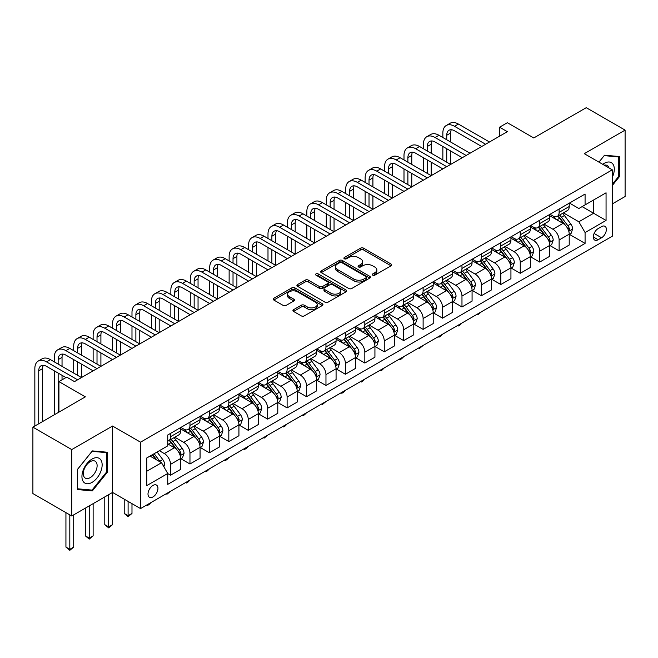<?xml version="1.0" encoding="UTF-8"?>
<svg xmlns="http://www.w3.org/2000/svg" width="658" height="658" viewBox="0 0 658 658"><rect width="100%" height="100%" fill="white"/><g stroke="black" fill="none" stroke-linecap="round" stroke-linejoin="round"><path stroke-width="0.99" d="M372.724 275.159A1.513 0.872 0 0 0 374.854 275.159L391.066 265.799A2.155 1.242 0 0 0 391.699 264.919A2.155 1.242 0 0 0 391.066 264.039L363.603 248.181A2.155 1.242 0 0 0 360.551 248.181L344.34 257.541A1.513 0.872 0 0 0 343.904 258.158A1.513 0.872 0 0 0 344.34 258.775A1.513 0.872 0 0 0 346.478 258.775L348.576 257.566A6.901 3.989 0 0 1 358.339 257.566L360.633 258.882A6.901 3.989 0 0 1 362.648 261.703A6.901 3.989 0 0 1 360.633 264.524L358.528 265.733A1.513 0.872 0 0 0 358.092 266.35A1.513 0.872 0 0 0 358.528 266.967A1.513 0.872 0 0 0 360.666 266.967L362.764 265.758A6.901 3.989 0 0 1 372.527 265.758L374.821 267.074A6.901 3.989 0 0 1 376.837 269.895A6.901 3.989 0 0 1 374.821 272.716L372.724 273.925A1.513 0.872 0 0 0 372.28 274.542A1.513 0.872 0 0 0 372.724 275.159L372.724 273.925M152.969 496.922A7.032 4.063 120 0 0 157.566 490.728A7.032 4.063 120 0 0 156.489 485.086A7.032 4.063 120 0 0 152.969 485.44A7.032 4.063 120 0 0 148.379 491.633A7.032 4.063 120 0 0 149.456 497.267A7.032 4.063 120 0 0 152.969 496.922M293.575 309.663A2.155 1.242 0 0 0 292.942 310.543A2.155 1.242 0 0 0 293.575 311.431L301.282 315.873A2.155 1.242 0 0 0 304.333 315.873L322.338 305.485A2.155 1.242 0 0 0 322.963 304.605A2.155 1.242 0 0 0 322.338 303.725L294.874 287.867A2.155 1.242 0 0 0 291.823 287.867L273.818 298.263A2.155 1.242 0 0 0 273.185 299.143A2.155 1.242 0 0 0 273.818 300.023L283.121 305.394A2.155 1.242 0 0 0 286.172 305.394L293.879 300.945A2.155 1.242 0 0 0 294.513 300.064A2.155 1.242 0 0 0 293.879 299.184L289.265 296.519A5.774 3.331 0 0 1 287.579 294.167A5.774 3.331 0 0 1 291.14 291.083A5.774 3.331 0 0 1 297.424 291.807L315.511 302.244A5.774 3.331 0 0 1 317.197 304.605A5.774 3.331 0 0 1 313.636 307.681A5.774 3.331 0 0 1 307.344 306.957L304.333 305.222A2.155 1.242 0 0 0 301.282 305.222L293.575 309.663L293.575 311.431L301.282 307.015L301.282 305.222M612.277 203.931L625.1 196.52L625.1 130.119L586.245 107.682L533.786 137.966L507.359 122.709L499.587 127.2L507.359 131.682L74.477 381.607L66.705 377.124L58.932 381.607L58.932 412.122M71.755 449.587L71.755 515.995L112.559 492.439L112.559 426.03L71.755 449.587L32.9 427.149L85.359 396.864L58.932 381.607M112.559 426.03L140.541 442.184L612.277 169.822L612.277 236.23L140.541 508.585L140.541 442.184M625.1 130.119L584.296 153.676L612.277 169.822M348.732 288.484A2.155 1.242 0 0 0 351.783 288.484L369.78 278.087A2.155 1.242 0 0 0 370.413 277.207A2.155 1.242 0 0 0 369.78 276.327L342.325 260.469A2.155 1.242 0 0 0 339.273 260.469L321.269 270.866A2.155 1.242 0 0 0 320.635 271.746A2.155 1.242 0 0 0 321.269 272.626L348.732 288.484M316.605 275.488A1.513 0.872 0 0 1 318.143 275.702L318.143 273.901L346.059 290.022A2.155 1.242 0 0 1 346.692 290.902A2.155 1.242 0 0 1 346.059 291.782L328.054 302.178A2.155 1.242 0 0 1 325.003 302.178L297.539 286.32L297.539 284.56A2.155 1.242 0 0 0 296.914 285.44A2.155 1.242 0 0 0 297.539 286.32M297.539 284.56L305.246 280.111A2.155 1.242 0 0 1 308.298 280.111L319.434 286.543A2.155 1.242 0 0 0 322.486 286.543L327.602 283.59A2.155 1.242 0 0 0 328.227 282.71A2.155 1.242 0 0 0 327.602 281.83L316.005 275.134A1.513 0.872 0 0 1 315.56 274.518A1.513 0.872 0 0 1 316.49 273.712A1.513 0.872 0 0 1 318.143 273.901M71.755 515.995L32.9 493.558L32.9 427.149M601.552 226.632L598.13 228.606A6.81 3.932 120 0 0 593.68 234.61A6.81 3.932 120 0 0 594.725 240.071A6.81 3.932 120 0 0 598.13 239.734L601.552 237.76A6.81 3.932 120 0 0 606.002 231.756A6.81 3.932 120 0 0 604.957 226.294A6.81 3.932 120 0 0 601.552 226.632M569.458 203.075L578.859 208.504L585.077 204.909L585.077 194.052L167.741 435.004L167.741 445.861L146.759 457.976L146.759 485.612L167.741 473.497L167.741 484.362L585.077 243.411L585.077 232.554L578.859 221.787L563.404 212.863M585.077 204.909L606.059 192.802L606.059 220.438L585.077 232.554M108.677 494.676L108.677 526.894L112.559 524.656L112.559 492.439L140.541 508.585M499.587 127.2L499.587 136.173M582.124 206.62L593.623 213.258L593.623 199.974L606.059 192.802M578.859 221.787L593.623 213.258L606.059 220.438M146.759 471.26L161.523 462.73L150.016 456.093M167.741 473.587L170.537 475.208L170.537 464.351A8.793 5.075 -120 0 0 164.319 453.576L159.343 450.705M170.537 475.208L180.637 469.376L180.637 458.511A8.793 5.075 -120 0 0 174.419 447.744L167.741 443.887M180.876 458.741L189.965 463.989L189.965 453.132A8.793 5.075 -120 0 0 183.746 442.365L174.822 437.208M189.965 463.989L200.065 458.157L200.065 447.3A8.793 5.075 -120 0 0 193.855 436.525L180.637 428.901M200.303 447.522L209.392 452.77L209.392 441.913A8.793 5.075 -120 0 0 203.174 431.146L194.25 425.989M209.392 452.77L219.501 446.938L219.501 436.081A8.793 5.075 -120 0 0 213.282 425.315L200.065 417.682M219.731 436.303L228.82 441.551L228.82 430.694A8.793 5.075 -120 0 0 222.61 419.927L213.677 414.77M228.82 441.551L238.928 435.719L238.928 424.862A8.793 5.075 -120 0 0 232.71 414.096L219.501 406.463M239.158 425.084L248.255 430.34L248.255 419.475A8.793 5.075 -120 0 0 242.037 408.708L233.105 403.551M248.255 430.34L258.355 424.5L258.355 413.643A8.793 5.075 -120 0 0 252.137 402.877L238.928 395.252M258.586 413.866L267.683 419.121L267.683 408.264A8.793 5.075 -120 0 0 261.465 397.49L252.54 392.341M267.683 419.121L277.783 413.29L277.783 402.425A8.793 5.075 -120 0 0 271.565 391.658L258.355 384.033M278.021 402.655L287.11 407.902L287.11 397.045A8.793 5.075 -120 0 0 280.892 386.279L271.968 381.122M287.11 407.902L297.21 402.071L297.21 391.214A8.793 5.075 -120 0 0 291 380.439L277.783 372.815M297.449 391.436L306.538 396.684L306.538 385.827A8.793 5.075 -120 0 0 300.319 375.06L291.395 369.903M306.538 396.684L316.646 390.852L316.646 379.995A8.793 5.075 -120 0 0 310.428 369.228L297.21 361.596M316.876 380.217L325.965 385.465L325.965 374.608A8.793 5.075 -120 0 0 319.755 363.841L310.823 358.684M325.965 385.465L336.074 379.633L336.074 368.776A8.793 5.075 -120 0 0 329.855 358.01L316.646 350.377M336.304 368.998L345.401 374.254L345.401 363.389A8.793 5.075 -120 0 0 339.183 352.622L330.25 347.465M345.401 374.254L355.501 368.414L355.501 357.557A8.793 5.075 -120 0 0 349.283 346.791L336.074 339.166M355.731 357.779L364.828 363.035L364.828 352.178A8.793 5.075 -120 0 0 358.61 341.403L349.686 336.254M364.828 363.035L374.928 357.204L374.928 346.338A8.793 5.075 -120 0 0 368.71 335.572L355.501 327.947M375.167 346.569L384.256 351.816L384.256 340.959A8.793 5.075 -120 0 0 378.037 330.184L369.113 325.036M384.256 351.816L394.356 345.985L394.356 335.128A8.793 5.075 -120 0 0 388.146 324.353L374.928 316.728M394.594 335.35L403.683 340.597L403.683 329.74A8.793 5.075 -120 0 0 397.465 318.974L388.541 313.817M403.683 340.597L413.792 334.766L413.792 323.909A8.793 5.075 -120 0 0 407.573 313.134L394.356 305.509M414.022 324.131L423.119 329.378L423.119 318.521A8.793 5.075 -120 0 0 416.901 307.755L407.968 302.598M423.119 329.378L433.219 323.547L433.219 312.69A8.793 5.075 -120 0 0 427.001 301.923L413.792 294.291M433.449 312.912L442.546 318.168L442.546 307.302A8.793 5.075 -120 0 0 436.328 296.536L427.396 291.379M442.546 318.168L452.646 312.328L452.646 301.471A8.793 5.075 -120 0 0 446.428 290.704L433.219 283.072M452.877 301.693L461.974 306.949L461.974 296.092A8.793 5.075 -120 0 0 455.755 285.317L446.831 280.168M461.974 306.949L472.074 301.117L472.074 290.252A8.793 5.075 -120 0 0 465.856 279.486L452.646 271.861M472.312 290.482L481.401 295.73L481.401 284.873A8.793 5.075 -120 0 0 475.183 274.098L466.259 268.949M481.401 295.73L491.501 289.898L491.501 279.041A8.793 5.075 -120 0 0 485.291 268.267L472.074 260.642M491.74 279.263L500.828 284.511L500.828 273.654A8.793 5.075 -120 0 0 494.61 262.887L485.686 257.73M500.828 284.511L510.937 278.679L510.937 267.822A8.793 5.075 -120 0 0 504.719 257.048L491.501 249.423M511.167 268.045L520.264 273.292L520.264 262.435A8.793 5.075 -120 0 0 514.046 251.669L505.114 246.511M520.264 273.292L530.364 267.461L530.364 256.604A8.793 5.075 -120 0 0 524.146 245.837L510.937 238.204M530.595 256.826L539.692 262.073L539.692 251.216A8.793 5.075 -120 0 0 533.474 240.45L524.549 235.293M539.692 262.073L549.792 256.242L549.792 245.385A8.793 5.075 -120 0 0 543.574 234.618L530.364 226.985M550.022 245.607L559.119 250.863L559.119 239.997A8.793 5.075 -120 0 0 552.901 229.231L543.977 224.082M559.119 250.863L569.219 245.023L569.219 234.166A8.793 5.075 -120 0 0 563.001 223.399L549.792 215.775M550.022 214.294L552.901 215.947A8.793 5.075 -120 0 0 557.301 216.383A8.793 5.075 -120 0 0 559.119 212.361L559.119 209.038M530.595 225.505L533.474 227.166A8.793 5.075 -120 0 0 537.866 227.602A8.793 5.075 -120 0 0 539.692 223.58L539.692 220.257M511.167 236.724L514.046 238.385A8.793 5.075 -120 0 0 518.438 238.821A8.793 5.075 -120 0 0 520.264 234.799L520.264 231.476M491.74 247.943L494.61 249.604A8.793 5.075 -120 0 0 499.011 250.04A8.793 5.075 -120 0 0 500.828 246.01L500.828 242.695M472.312 259.162L475.183 260.823A8.793 5.075 -120 0 0 479.583 261.259A8.793 5.075 -120 0 0 481.401 257.229L481.401 253.914M452.877 270.38L455.755 272.034A8.793 5.075 -120 0 0 460.156 272.47A8.793 5.075 -120 0 0 461.974 268.448L461.974 265.125M433.449 281.591L436.328 283.253A8.793 5.075 -120 0 0 440.72 283.688A8.793 5.075 -120 0 0 442.546 279.666L442.546 276.344M414.022 292.81L416.901 294.471A8.793 5.075 -120 0 0 421.293 294.907A8.793 5.075 -120 0 0 423.119 290.885L423.119 287.562M394.594 304.029L397.465 305.69A8.793 5.075 -120 0 0 401.865 306.126A8.793 5.075 -120 0 0 403.683 302.096L403.683 298.781M375.167 315.248L378.037 316.909A8.793 5.075 -120 0 0 382.438 317.345A8.793 5.075 -120 0 0 384.256 313.315L384.256 310M355.731 326.467L358.61 328.128A8.793 5.075 -120 0 0 363.01 328.556A8.793 5.075 -120 0 0 364.828 324.534L364.828 321.211M336.304 337.677L339.183 339.339A8.793 5.075 -120 0 0 343.575 339.775A8.793 5.075 -120 0 0 345.401 335.753L345.401 332.43M316.876 348.896L319.755 350.558A8.793 5.075 -120 0 0 324.147 350.994A8.793 5.075 -120 0 0 325.965 346.972L325.965 343.649M297.449 360.115L300.319 361.777A8.793 5.075 -120 0 0 304.72 362.213A8.793 5.075 -120 0 0 306.538 358.182L306.538 354.868M278.021 371.334L280.892 372.996A8.793 5.075 -120 0 0 285.292 373.431A8.793 5.075 -120 0 0 287.11 369.401L287.11 366.087M258.586 382.553L261.465 384.214A8.793 5.075 -120 0 0 265.857 384.642A8.793 5.075 -120 0 0 267.683 380.62L267.683 377.297M239.158 393.764L242.037 395.425A8.793 5.075 -120 0 0 246.429 395.861A8.793 5.075 -120 0 0 248.255 391.839L248.255 388.516M219.731 404.983L222.61 406.644A8.793 5.075 -120 0 0 227.002 407.08A8.793 5.075 -120 0 0 228.82 403.058L228.82 399.735M200.303 416.201L203.174 417.863A8.793 5.075 -120 0 0 207.574 418.299A8.793 5.075 -120 0 0 209.392 414.277L209.392 410.954M180.876 427.42L183.746 429.082A8.793 5.075 -120 0 0 188.147 429.518A8.793 5.075 -120 0 0 189.965 425.487L189.965 422.173M569.458 234.396L585.077 243.411M557.301 216.383L567.402 210.552A8.793 5.075 -120 0 0 569.219 206.53L569.219 203.207M537.866 227.602L547.974 221.771A8.793 5.075 -120 0 0 549.792 217.749L549.792 214.426M518.438 238.821L528.538 232.99A8.793 5.075 -120 0 0 530.364 228.959L530.364 225.645M499.011 250.04L509.111 244.208A8.793 5.075 -120 0 0 510.937 240.178L510.937 236.864M479.583 261.259L489.684 255.419A8.793 5.075 -120 0 0 491.501 251.397L491.501 248.074M460.156 272.47L470.256 266.638A8.793 5.075 -120 0 0 472.074 262.616L472.074 259.293M440.72 283.688L450.829 277.857A8.793 5.075 -120 0 0 452.646 273.835L452.646 270.512M421.293 294.907L431.393 289.076A8.793 5.075 -120 0 0 433.219 285.046L433.219 281.731M401.865 306.126L411.966 300.295A8.793 5.075 -120 0 0 413.792 296.264L413.792 292.95M382.438 317.345L392.538 311.505A8.793 5.075 -120 0 0 394.356 307.483L394.356 304.161M363.01 328.556L373.111 322.724A8.793 5.075 -120 0 0 374.928 318.702L374.928 315.379M343.575 339.775L353.683 333.943A8.793 5.075 -120 0 0 355.501 329.921L355.501 326.598M324.147 350.994L334.248 345.162A8.793 5.075 -120 0 0 336.074 341.14L336.074 337.817M304.72 362.213L314.82 356.381A8.793 5.075 -120 0 0 316.646 352.351L316.646 349.036M285.292 373.431L295.393 367.592A8.793 5.075 -120 0 0 297.21 363.57L297.21 360.247M265.857 384.642L275.965 378.811A8.793 5.075 -120 0 0 277.783 374.789L277.783 371.466M246.429 395.861L256.538 390.029A8.793 5.075 -120 0 0 258.355 386.007L258.355 382.685M227.002 407.08L237.102 401.248A8.793 5.075 -120 0 0 238.928 397.226L238.928 393.903M207.574 418.299L217.675 412.467A8.793 5.075 -120 0 0 219.501 408.437L219.501 405.122M188.147 429.518L198.247 423.686A8.793 5.075 -120 0 0 200.065 419.656L200.065 416.333M167.741 441.09A8.793 5.075 -120 0 0 168.711 440.737L178.82 434.897A8.793 5.075 -120 0 0 180.637 430.875L180.637 427.552M168.711 440.737A8.793 5.075 -120 0 0 170.537 436.706L170.537 433.383M161.523 462.73L167.741 473.497M612.277 185.54L619.507 176.55L619.507 156.546L604.505 155.214L598.945 162.131M77.356 489.56L92.35 490.901L107.353 472.238L107.353 452.235L92.35 450.903L77.356 469.557L77.356 489.56M618.726 176.097L619.507 176.55M106.571 471.786L107.353 472.238M90.771 489.98L92.35 490.901M373.325 275.373L374.821 274.509A6.901 3.989 0 0 0 376.837 271.688L376.837 269.895M362.648 261.703L362.648 263.496A6.901 3.989 0 0 1 360.633 266.317L359.136 267.181M391.041 265.816L363.603 249.974A2.155 1.242 0 0 0 360.551 249.974L344.948 258.989M369.755 278.104L342.325 262.262A2.155 1.242 0 0 0 339.273 262.262L321.293 272.642M365.971 277.824A1.513 0.872 0 0 0 366.416 277.207A1.513 0.872 0 0 0 365.971 276.59L341.864 262.674A1.513 0.872 0 0 0 339.725 262.674L337.513 263.948A6.901 3.989 0 0 0 335.49 266.77A6.901 3.989 0 0 0 337.513 269.591L353.996 279.099A6.901 3.989 0 0 0 363.759 279.099L365.971 277.824L365.971 279.617A1.513 0.872 0 0 0 366.416 279L366.416 277.207M335.49 266.77L335.49 268.563A6.901 3.989 0 0 0 337.513 271.384L337.513 269.591M365.971 279.617L363.759 280.892A6.901 3.989 0 0 1 353.996 280.892L337.513 271.384M297.572 286.337L305.246 281.912L305.246 280.111M328.227 282.71L328.227 284.511A2.155 1.242 0 0 1 327.602 285.391L322.486 288.336A2.155 1.242 0 0 1 319.434 288.336L308.298 281.912A2.155 1.242 0 0 0 305.246 281.912M318.143 275.702L346.034 291.798M330.99 293.213A5.774 3.331 0 0 0 337.283 293.937A5.774 3.331 0 0 0 340.844 290.861A5.774 3.331 0 0 0 339.158 288.5L332.784 284.824A2.155 1.242 0 0 0 329.732 284.824L324.624 287.776A2.155 1.242 0 0 0 323.991 288.656A2.155 1.242 0 0 0 324.624 289.536L330.99 293.213L330.99 295.014A5.774 3.331 0 0 0 337.283 295.73A5.774 3.331 0 0 0 340.844 292.654L340.844 290.861M323.991 288.656L323.991 290.449A2.155 1.242 0 0 0 324.624 291.338L324.624 289.536M330.99 295.014L324.624 291.338M317.197 304.605L317.197 306.398A5.774 3.331 0 0 1 313.636 309.474A5.774 3.331 0 0 1 307.344 308.75L304.333 307.015A2.155 1.242 0 0 0 301.282 307.015M287.579 294.167L287.579 295.96A5.774 3.331 0 0 0 289.265 298.313L289.265 296.519M293.855 300.961L289.265 298.313M322.305 305.501L294.874 289.66A2.155 1.242 0 0 0 291.823 289.66L273.843 300.04M569.219 234.528L571.086 233.45L572.641 228.959A5.823 3.364 -120 0 0 570.782 224L564.432 215.528A16.812 9.706 -120 0 0 562.598 213.324M556.281 219.517A16.812 9.706 -120 0 0 552.835 215.914M568.693 230.958L569.499 229.214A5.823 3.364 -120 0 0 567.829 225.71L561.48 217.23A16.812 9.706 -120 0 0 559.645 215.034M558.074 215.939A13.958 8.061 60 0 1 560.369 218.538L565.74 225.719M557.778 216.112A16.812 9.706 60 0 1 559.613 218.308L563.832 223.942M481.508 311.736L477.823 314.754L477.05 314.302M477.823 313.858L477.823 314.754M442.859 137.522L442.859 133.031A16.483 9.516 60 0 1 446.272 125.489L450.154 123.243A16.483 9.516 60 0 1 458.396 124.058L489.486 142.005M446.272 125.489A16.483 9.516 60 0 1 454.514 126.303L485.596 144.25M481.714 146.495L454.514 130.786A10.989 6.341 -120 0 0 449.019 130.243A10.989 6.341 -120 0 0 446.741 135.277L446.741 139.759M451.314 129.741A10.989 6.341 -120 0 0 450.623 133.031L450.623 142.005M446.741 148.733L446.741 162.197M450.623 150.978L450.623 164.442L419.541 146.495L415.65 148.733L446.741 166.688M442.859 159.952L442.859 146.495M549.792 245.747L551.659 244.669L553.214 240.178A5.823 3.364 -120 0 0 551.355 235.219L545.005 226.739A16.812 9.706 -120 0 0 543.171 224.542M536.854 230.736A16.812 9.706 -120 0 0 533.408 227.133M549.265 242.177L550.063 240.425A5.823 3.364 -120 0 0 548.402 236.921L542.052 228.449A16.812 9.706 -120 0 0 540.21 226.253M538.647 227.15A13.958 8.061 60 0 1 540.942 229.757L546.313 236.929M538.351 227.331A16.812 9.706 60 0 1 540.185 229.527L544.405 235.161M462.072 322.946L459.95 325.077L458.396 325.973L457.623 325.521M458.396 325.077L458.396 325.973M530.364 256.965L532.232 255.888L533.786 251.397A5.823 3.364 -120 0 0 531.927 246.437L525.569 237.957A16.812 9.706 -120 0 0 523.735 235.761M517.418 241.955A16.812 9.706 -120 0 0 513.98 238.352M529.83 253.396L530.636 251.644A5.823 3.364 -120 0 0 528.966 248.14L522.616 239.668A16.812 9.706 -120 0 0 520.782 237.464M519.22 238.369A13.958 8.061 60 0 1 521.514 240.976L526.885 248.148M518.915 238.541A16.812 9.706 60 0 1 520.758 240.738L524.977 246.38M442.645 334.165L440.523 336.296L438.968 337.192L438.187 336.74M438.968 336.287L438.968 337.192M510.937 268.176L512.796 267.099L514.35 262.616A5.823 3.364 -120 0 0 512.492 257.656L506.142 249.176A16.812 9.706 -120 0 0 504.308 246.98M497.991 253.166A16.812 9.706 -120 0 0 494.553 249.563M510.402 264.615L511.208 262.863A5.823 3.364 -120 0 0 509.539 259.359L503.189 250.879A16.812 9.706 -120 0 0 501.355 248.683M499.792 249.588A13.958 8.061 60 0 1 502.079 252.195L507.458 259.367M499.488 249.76A16.812 9.706 60 0 1 501.322 251.956L505.55 257.599M423.217 345.384L419.541 348.411L418.759 347.959M419.541 347.506L419.541 348.411M423.423 148.733L423.423 144.25A16.483 9.516 60 0 1 426.836 136.7L430.727 134.462A16.483 9.516 60 0 1 438.968 135.277L470.059 153.224M426.836 136.7A16.483 9.516 60 0 1 435.086 137.522L466.168 155.469M462.286 157.714L435.086 142.005A10.989 6.341 -120 0 0 429.592 141.462A10.989 6.341 -120 0 0 427.313 146.495L427.313 150.978M431.887 140.952A10.989 6.341 -120 0 0 431.196 144.25L431.196 153.224M427.313 159.952L427.313 173.416M431.196 162.197L431.196 175.661L400.113 157.714L396.223 159.952L427.313 177.899M423.423 171.17L423.423 157.714M442.85 168.925L415.65 153.224A10.989 6.341 -120 0 0 410.156 152.681A10.989 6.341 -120 0 0 407.886 157.714L407.886 162.197M412.459 152.171A10.989 6.341 -120 0 0 411.768 155.469L411.768 164.442M407.886 171.17L407.886 184.635M411.768 173.416L411.768 186.872L380.678 168.925L376.795 171.17L407.886 189.117M403.996 182.389L403.996 168.925M403.996 159.952L403.996 155.469A16.483 9.516 60 0 1 407.409 147.918A16.483 9.516 60 0 1 415.65 148.733M407.409 147.918L411.299 145.673A16.483 9.516 60 0 1 419.541 146.495M423.423 180.144L396.223 164.442A10.989 6.341 -120 0 0 390.729 163.9A10.989 6.341 -120 0 0 388.45 168.925L388.45 173.416M393.023 163.39A10.989 6.341 -120 0 0 392.341 166.688L392.341 175.661M388.45 182.389L388.45 195.845M392.341 184.635L392.341 198.091L361.25 180.144L357.368 182.389L388.45 200.336M384.568 193.608L384.568 180.144M384.568 171.17L384.568 166.688A16.483 9.516 60 0 1 387.981 159.137A16.483 9.516 60 0 1 396.223 159.952M387.981 159.137L391.864 156.892A16.483 9.516 60 0 1 400.113 157.714M491.501 279.395L493.368 278.318L494.923 273.835A5.823 3.364 -120 0 0 493.064 268.875L486.714 260.395A16.812 9.706 -120 0 0 484.88 258.199M478.563 264.384A16.812 9.706 -120 0 0 475.117 260.782M490.975 275.825L491.781 274.082A5.823 3.364 -120 0 0 490.111 270.578L483.762 262.098A16.812 9.706 -120 0 0 481.927 259.902M480.365 260.807A13.958 8.061 60 0 1 482.651 263.414L488.03 270.586M480.06 260.979A16.812 9.706 60 0 1 481.895 263.175L486.122 268.809M403.79 356.603L401.668 358.725L400.113 359.622L399.332 359.178M400.113 358.725L400.113 359.622M403.996 191.363L376.795 175.661A10.989 6.341 -120 0 0 371.301 175.11A10.989 6.341 -120 0 0 369.023 180.144L369.023 184.635M373.596 174.609A10.989 6.341 -120 0 0 372.913 177.899L372.913 186.872M369.023 193.608L369.023 207.064M372.913 195.845L372.913 209.31L341.823 191.363L337.941 193.608L369.023 211.555M365.141 204.827L365.141 191.363M365.141 182.389L365.141 177.899A16.483 9.516 60 0 1 368.554 170.356A16.483 9.516 60 0 1 376.795 171.17M368.554 170.356L372.436 168.111A16.483 9.516 60 0 1 380.678 168.925M612.277 177.364A14.287 8.25 120 0 0 612.943 164.146A14.287 8.25 120 0 0 602.744 164.319M609.004 167.938A9.78 5.651 120 0 0 608.346 166.515A9.78 5.651 120 0 0 607.244 165.495A9.78 5.651 120 0 0 604.25 165.191M604.167 155.633L618.726 156.949L618.726 176.328L612.277 184.355M617.763 156.398L618.726 156.949M598.977 162.148L604.192 155.65M92.046 459.054A14.287 8.25 120 0 0 81.937 476.548A14.287 8.25 120 0 0 92.046 482.388A14.287 8.25 120 0 0 102.146 464.885A14.287 8.25 120 0 0 92.046 459.054M90.204 461.669A9.78 5.651 120 0 0 83.813 470.289A9.78 5.651 120 0 0 85.31 478.127A9.78 5.651 120 0 0 90.204 477.642A9.78 5.651 120 0 0 96.594 469.022A9.78 5.651 120 0 0 95.097 461.184A9.78 5.651 120 0 0 90.204 461.669M106.571 472.016L92.046 490.095L77.512 488.795L77.512 469.417L92.046 451.339L106.571 452.638L106.571 472.016M105.609 452.087L106.571 452.638M472.074 290.614L473.941 289.536L475.495 285.046A5.823 3.364 -120 0 0 473.637 280.086L467.287 271.614A16.812 9.706 -120 0 0 465.453 269.418M459.136 275.603A16.812 9.706 -120 0 0 455.69 272.001M471.547 287.044L472.354 285.301A5.823 3.364 -120 0 0 470.684 281.797L464.334 273.317A16.812 9.706 -120 0 0 462.5 271.121M460.929 272.025A13.958 8.061 60 0 1 463.224 274.625L468.595 281.805M460.633 272.198A16.812 9.706 60 0 1 462.467 274.394L466.686 280.028M384.362 367.822L382.232 369.944L380.678 370.841L379.905 370.396M380.678 369.944L380.678 370.841M452.646 301.833L454.514 300.755L456.068 296.264A5.823 3.364 -120 0 0 454.209 291.305L447.859 282.825A16.812 9.706 -120 0 0 446.017 280.629M439.709 286.822A16.812 9.706 -120 0 0 436.262 283.22M452.12 298.263L452.918 296.511A5.823 3.364 -120 0 0 451.256 293.016L444.907 284.536A16.812 9.706 -120 0 0 443.064 282.34M441.502 283.236A13.958 8.061 60 0 1 443.796 285.843L449.167 293.016M441.205 283.417A16.812 9.706 60 0 1 443.04 285.613L447.259 291.247M364.927 379.033L362.805 381.163L361.25 382.059L360.477 381.607M361.25 381.163L361.25 382.059M433.219 313.052L435.086 311.974L436.641 307.483A5.823 3.364 -120 0 0 434.782 302.524L428.424 294.044A16.812 9.706 -120 0 0 426.59 291.848M420.273 298.041A16.812 9.706 -120 0 0 416.835 294.439M432.684 309.482L433.49 307.73A5.823 3.364 -120 0 0 431.821 304.226L425.471 295.755A16.812 9.706 -120 0 0 423.637 293.55M422.074 294.455A13.958 8.061 60 0 1 424.369 297.062L429.74 304.235M421.77 294.628A16.812 9.706 60 0 1 423.612 296.832L427.832 302.466M345.499 390.252L343.377 392.382L341.823 393.278L341.041 392.826M341.823 392.374L341.823 393.278M413.792 324.262L415.65 323.185L417.205 318.702A5.823 3.364 -120 0 0 415.346 313.743L408.996 305.263A16.812 9.706 -120 0 0 407.162 303.067M400.845 309.252A16.812 9.706 -120 0 0 397.407 305.649M413.257 320.701L414.063 318.949A5.823 3.364 -120 0 0 412.393 315.445L406.044 306.965A16.812 9.706 -120 0 0 404.209 304.769M402.647 305.674A13.958 8.061 60 0 1 404.933 308.281L410.312 315.453M402.342 305.847A16.812 9.706 60 0 1 404.176 308.043L408.404 313.685M326.072 401.47L322.395 404.497L321.614 404.045M322.395 403.593L322.395 404.497M394.356 335.481L396.223 334.404L397.777 329.921A5.823 3.364 -120 0 0 395.919 324.962L389.569 316.482A16.812 9.706 -120 0 0 387.735 314.285M381.418 320.471A16.812 9.706 -120 0 0 377.972 316.868M393.829 331.912L394.636 330.168A5.823 3.364 -120 0 0 392.966 326.664L386.616 318.184A16.812 9.706 -120 0 0 384.782 315.988M383.219 316.893A13.958 8.061 60 0 1 385.506 319.5L390.885 326.672M382.915 317.066A16.812 9.706 60 0 1 384.749 319.262L388.968 324.896M306.644 412.689L304.522 414.811L302.968 415.708L302.186 415.264M302.968 414.811L302.968 415.708M384.568 202.582L357.368 186.872A10.989 6.341 -120 0 0 351.874 186.329A10.989 6.341 -120 0 0 349.595 191.363L349.595 195.845M354.168 185.827A10.989 6.341 -120 0 0 353.478 189.117L353.478 198.091M349.595 204.827L349.595 218.283M353.478 207.064L353.478 220.529L322.395 202.582L318.505 204.827L349.595 222.774M345.705 216.038L345.705 202.582M345.705 193.608L345.705 189.117A16.483 9.516 60 0 1 349.127 181.575A16.483 9.516 60 0 1 357.368 182.389M349.127 181.575L353.009 179.33A16.483 9.516 60 0 1 361.25 180.144M365.141 213.801L337.941 198.091A10.989 6.341 -120 0 0 332.438 197.548A10.989 6.341 -120 0 0 330.168 202.582L330.168 207.064M334.741 197.038A10.989 6.341 -120 0 0 334.05 200.336L334.05 209.31M330.168 216.038L330.168 229.502M334.05 218.283L334.05 231.748L302.968 213.801L299.077 216.038L330.168 233.985M326.278 227.257L326.278 213.801M326.278 204.827L326.278 200.336A16.483 9.516 60 0 1 329.691 192.786A16.483 9.516 60 0 1 337.941 193.608M329.691 192.786L333.581 190.549A16.483 9.516 60 0 1 341.823 191.363M345.705 225.011L318.505 209.31A10.989 6.341 -120 0 0 313.011 208.767A10.989 6.341 -120 0 0 310.74 213.801L310.74 218.283M315.314 208.257A10.989 6.341 -120 0 0 314.623 211.555L314.623 220.529M310.74 227.257L310.74 240.721M314.623 229.502L314.623 242.958L283.532 225.011L279.65 227.257L310.74 245.204M306.85 238.476L306.85 225.011M306.85 216.038L306.85 211.555A16.483 9.516 60 0 1 310.263 204.005A16.483 9.516 60 0 1 318.505 204.827M310.263 204.005L314.154 201.759A16.483 9.516 60 0 1 322.395 202.582M326.278 236.23L299.077 220.529A10.989 6.341 -120 0 0 293.583 219.986A10.989 6.341 -120 0 0 291.305 225.011L291.305 229.502M295.878 219.476A10.989 6.341 -120 0 0 295.195 222.774L295.195 231.748M291.305 238.476L291.305 251.94M295.195 240.721L295.195 254.177L264.105 236.23L260.223 238.476L291.305 256.423M287.423 249.695L287.423 236.23M287.423 227.257L287.423 222.774A16.483 9.516 60 0 1 290.836 215.224A16.483 9.516 60 0 1 299.077 216.038M290.836 215.224L294.718 212.978A16.483 9.516 60 0 1 302.968 213.801M306.85 247.449L279.65 231.748A10.989 6.341 -120 0 0 274.156 231.197A10.989 6.341 -120 0 0 271.877 236.23L271.877 240.721M276.45 230.695A10.989 6.341 -120 0 0 275.768 233.985L275.768 242.958M271.877 249.695L271.877 263.151M275.768 251.94L275.768 265.396L244.677 247.449L240.795 249.695L271.877 267.642M267.995 260.913L267.995 247.449M267.995 238.476L267.995 233.985A16.483 9.516 60 0 1 271.409 226.442A16.483 9.516 60 0 1 279.65 227.257M271.409 226.442L275.291 224.197A16.483 9.516 60 0 1 283.532 225.011M374.928 346.7L376.795 345.623L378.35 341.14A5.823 3.364 -120 0 0 376.491 336.172L370.141 327.7A16.812 9.706 -120 0 0 368.307 325.504M361.99 331.69A16.812 9.706 -120 0 0 358.544 328.087M374.402 343.131L375.208 341.387A5.823 3.364 -120 0 0 373.538 337.883L367.189 329.403A16.812 9.706 -120 0 0 365.354 327.207M363.784 328.112A13.958 8.061 60 0 1 366.078 330.711L371.449 337.891M363.487 328.284A16.812 9.706 60 0 1 365.322 330.481L369.541 336.115M287.217 423.908L285.087 426.03L283.532 426.927L282.759 426.483M283.532 426.03L283.532 426.927M287.423 258.668L260.223 242.958A10.989 6.341 -120 0 0 254.728 242.415A10.989 6.341 -120 0 0 252.45 247.449L252.45 251.94M257.023 241.914A10.989 6.341 -120 0 0 256.332 245.204L256.332 254.177M252.45 260.913L252.45 274.37M256.332 263.151L256.332 276.615L225.25 258.668L221.359 260.913L252.45 278.86M248.559 272.124L248.559 258.668M248.559 249.695L248.559 245.204A16.483 9.516 60 0 1 251.981 237.661A16.483 9.516 60 0 1 260.223 238.476M251.981 237.661L255.863 235.416A16.483 9.516 60 0 1 264.105 236.23M355.501 357.919L357.368 356.842L358.923 352.351A5.823 3.364 -120 0 0 357.064 347.391L350.714 338.919A16.812 9.706 -120 0 0 348.872 336.715M342.563 342.908A16.812 9.706 -120 0 0 339.117 339.306M354.975 354.349L355.772 352.606A5.823 3.364 -120 0 0 354.111 349.102L347.761 340.622A16.812 9.706 -120 0 0 345.919 338.426M344.356 339.322A13.958 8.061 60 0 1 346.651 341.93L352.022 349.102M344.06 339.503A16.812 9.706 60 0 1 345.894 341.699L350.114 347.334M267.781 435.127L264.105 438.146L263.332 437.693M264.105 437.249L264.105 438.146M267.995 269.887L240.795 254.177A10.989 6.341 -120 0 0 235.293 253.634A10.989 6.341 -120 0 0 233.022 258.668L233.022 263.151M237.596 253.124A10.989 6.341 -120 0 0 236.905 256.423L236.905 265.396M233.022 272.124L233.022 285.588M236.905 274.37L236.905 287.834L205.822 269.887L201.932 272.124L233.022 290.071M229.132 283.343L229.132 269.887M229.132 260.913L229.132 256.423A16.483 9.516 60 0 1 232.545 248.872A16.483 9.516 60 0 1 240.795 249.695M232.545 248.872L236.436 246.635A16.483 9.516 60 0 1 244.677 247.449M336.074 369.138L337.941 368.061L339.495 363.57A5.823 3.364 -120 0 0 337.636 358.61L331.278 350.13A16.812 9.706 -120 0 0 329.444 347.934M323.127 354.127A16.812 9.706 -120 0 0 319.689 350.525M335.539 365.568L336.345 363.816A5.823 3.364 -120 0 0 334.675 360.313L328.326 351.841A16.812 9.706 -120 0 0 326.491 349.637M324.929 350.541A13.958 8.061 60 0 1 327.223 353.149L332.594 360.321M324.624 350.714A16.812 9.706 60 0 1 326.467 352.918L330.686 358.552M248.354 446.338L246.232 448.468L244.677 449.365L243.896 448.912M244.677 448.46L244.677 449.365M248.559 281.098L221.359 265.396A10.989 6.341 -120 0 0 215.865 264.853A10.989 6.341 -120 0 0 213.595 269.887L213.595 274.37M218.168 264.343A10.989 6.341 -120 0 0 217.477 267.642L217.477 276.615M213.595 283.343L213.595 296.807M217.477 285.588L217.477 299.045L186.387 281.098L182.505 283.343L213.587 301.29M209.705 294.562L209.705 281.098M209.705 272.124L209.705 267.642A16.483 9.516 60 0 1 213.118 260.091A16.483 9.516 60 0 1 221.359 260.913M213.118 260.091L217.008 257.854A16.483 9.516 60 0 1 225.25 258.668M316.646 380.349L318.505 379.279L320.059 374.789A5.823 3.364 -120 0 0 318.201 369.829L311.851 361.349A16.812 9.706 -120 0 0 310.017 359.153M303.7 365.338A16.812 9.706 -120 0 0 300.262 361.736M316.111 376.787L316.917 375.035A5.823 3.364 -120 0 0 315.248 371.531L308.898 363.051A16.812 9.706 -120 0 0 307.064 360.855M305.501 361.76A13.958 8.061 60 0 1 307.788 364.368L313.167 371.54M305.197 361.933A16.812 9.706 60 0 1 307.031 364.129L311.259 369.771M228.926 457.557L226.804 459.687L225.25 460.584L224.468 460.131M225.25 459.679L225.25 460.584M229.132 292.316L201.932 276.615A10.989 6.341 -120 0 0 196.438 276.072A10.989 6.341 -120 0 0 194.159 281.098L194.159 285.588M198.732 275.562A10.989 6.341 -120 0 0 198.05 278.86L198.05 287.834M194.159 294.562L194.159 308.026M198.05 296.807L198.05 310.263L166.959 292.316L163.077 294.562L194.159 312.509M190.277 305.781L190.277 292.316M190.277 283.343L190.277 278.86A16.483 9.516 60 0 1 193.691 271.31A16.483 9.516 60 0 1 201.932 272.124M193.691 271.31L197.573 269.064A16.483 9.516 60 0 1 205.822 269.887M297.21 391.568L299.077 390.49L300.632 386.007A5.823 3.364 -120 0 0 298.773 381.048L292.423 372.568A16.812 9.706 -120 0 0 290.589 370.372M284.272 376.557A16.812 9.706 -120 0 0 280.826 372.954M296.684 387.998L297.49 386.254A5.823 3.364 -120 0 0 295.82 382.75L289.471 374.27A16.812 9.706 -120 0 0 287.636 372.074M286.074 372.979A13.958 8.061 60 0 1 288.36 375.586L293.739 382.759M285.769 373.152A16.812 9.706 60 0 1 287.604 375.348L291.823 380.982M209.499 468.776L207.377 470.898L205.822 471.794L205.041 471.35M205.822 470.898L205.822 471.794M209.705 303.535L182.505 287.834A10.989 6.341 -120 0 0 177.01 287.291A10.989 6.341 -120 0 0 174.732 292.316L174.732 296.807M179.305 286.781A10.989 6.341 -120 0 0 178.622 290.071L178.622 299.045M174.732 305.781L174.732 319.237M178.622 308.026L178.622 321.482L147.532 303.535L143.65 305.781L174.732 323.728M170.85 317L170.85 303.535M170.85 294.562L170.85 290.071A16.483 9.516 60 0 1 174.263 282.529A16.483 9.516 60 0 1 182.505 283.343M174.263 282.529L178.145 280.283A16.483 9.516 60 0 1 186.387 281.098M277.783 402.786L279.65 401.709L281.205 397.226A5.823 3.364 -120 0 0 279.346 392.258L272.996 383.787A16.812 9.706 -120 0 0 271.162 381.591M264.845 387.776A16.812 9.706 -120 0 0 261.399 384.173M277.257 399.217L278.063 397.473A5.823 3.364 -120 0 0 276.393 393.969L270.043 385.489A16.812 9.706 -120 0 0 268.209 383.293M266.638 384.198A13.958 8.061 60 0 1 268.933 386.797L274.304 393.978M266.342 384.371A16.812 9.706 60 0 1 268.176 386.567L272.396 392.201M190.072 479.995L187.941 482.117L186.387 483.013L185.614 482.569M186.387 482.117L186.387 483.013M190.277 314.754L163.077 299.045A10.989 6.341 -120 0 0 157.583 298.502A10.989 6.341 -120 0 0 155.304 303.535L155.304 308.026M159.878 298A10.989 6.341 -120 0 0 159.187 301.29L159.187 310.263M155.304 317L155.304 330.456M159.187 319.237L159.187 332.701L128.104 314.754L124.214 317L155.304 334.947M151.414 328.21L151.414 314.754M151.414 305.781L151.414 301.29A16.483 9.516 60 0 1 154.836 293.748A16.483 9.516 60 0 1 163.077 294.562M154.836 293.748L158.718 291.502A16.483 9.516 60 0 1 166.959 292.316M258.355 414.005L260.223 412.928L261.777 408.437A5.823 3.364 -120 0 0 259.918 403.477L253.569 395.006A16.812 9.706 -120 0 0 251.726 392.801M245.418 398.995A16.812 9.706 -120 0 0 241.971 395.392M257.821 410.436L258.627 408.692A5.823 3.364 -120 0 0 256.965 405.188L250.608 396.708A16.812 9.706 -120 0 0 248.773 394.512M247.211 395.417A13.958 8.061 60 0 1 249.505 398.016L254.876 405.188M246.915 395.59A16.812 9.706 60 0 1 248.749 397.786L252.968 403.42M170.636 491.213L166.959 494.232L166.186 493.78M166.959 493.335L166.959 494.232M238.928 425.224L240.795 424.147L242.341 419.656A5.823 3.364 -120 0 0 240.483 414.696L234.133 406.216A16.812 9.706 -120 0 0 232.299 404.02M225.982 410.214A16.812 9.706 -120 0 0 222.544 406.611M238.393 421.655L239.199 419.903A5.823 3.364 -120 0 0 237.53 416.399L231.18 407.927A16.812 9.706 -120 0 0 229.346 405.723M227.783 406.628A13.958 8.061 60 0 1 230.078 409.235L235.449 416.407M227.479 406.8A16.812 9.706 60 0 1 229.321 409.005L233.541 414.639M151.208 502.424L149.086 504.554L147.532 505.451L146.75 504.999M147.532 504.554L147.532 505.451M219.501 436.435L221.359 435.366L222.914 430.875A5.823 3.364 -120 0 0 221.055 425.915L214.705 417.435A16.812 9.706 -120 0 0 212.871 415.239M206.554 421.433A16.812 9.706 -120 0 0 203.116 417.822M218.966 432.874L219.772 431.122A5.823 3.364 -120 0 0 218.102 427.618L211.753 419.138A16.812 9.706 -120 0 0 209.918 416.942M208.356 417.846A13.958 8.061 60 0 1 210.642 420.454L216.021 427.626M208.051 418.019A16.812 9.706 60 0 1 209.886 420.215L214.113 425.858M128.104 501.412L128.104 515.683L131.987 513.437L131.987 503.65M131.987 513.437L128.104 516.67L124.214 513.437L124.214 499.167M124.214 513.437L128.104 515.683L128.104 516.67M200.065 447.654L201.932 446.576L203.487 442.094A5.823 3.364 -120 0 0 201.628 437.134L195.278 428.654A16.812 9.706 -120 0 0 193.444 426.458M187.127 432.643A16.812 9.706 -120 0 0 183.681 429.041M199.538 444.084L200.345 442.34A5.823 3.364 -120 0 0 198.675 438.837L192.325 430.357A16.812 9.706 -120 0 0 190.491 428.161M188.928 429.065A13.958 8.061 60 0 1 191.215 431.673L196.594 438.845M188.624 429.238A16.812 9.706 60 0 1 190.458 431.434L194.678 437.068M112.559 524.656L108.677 527.88L104.787 524.656L104.787 496.922M104.787 524.656L108.677 526.894L108.677 527.88M180.637 458.873L182.505 457.795L184.059 453.313A5.823 3.364 -120 0 0 182.2 448.353L175.851 439.873A16.812 9.706 -120 0 0 174.016 437.677M180.111 455.303L180.917 453.559A5.823 3.364 -120 0 0 179.247 450.056L172.898 441.576A16.812 9.706 -120 0 0 171.064 439.38M169.493 440.284A13.958 8.061 60 0 1 171.787 442.883L177.158 450.064M169.196 440.457A16.812 9.706 60 0 1 171.031 442.653L175.25 448.287M89.241 505.895L89.241 538.112L93.132 535.867L93.132 503.65M93.132 535.867L89.241 539.099L85.359 535.867L85.359 508.14M85.359 535.867L89.241 538.112L89.241 539.099M170.85 325.973L143.65 310.263A10.989 6.341 -120 0 0 138.147 309.721A10.989 6.341 -120 0 0 135.877 314.754L135.877 319.237M140.45 309.211A10.989 6.341 -120 0 0 139.759 312.509L139.759 321.482M135.877 328.21L135.877 341.675M139.759 330.456L139.759 343.92L108.677 325.973L104.787 328.21L135.877 346.157M131.987 339.429L131.987 325.973M131.987 317L131.987 312.509A16.483 9.516 60 0 1 135.4 304.967A16.483 9.516 60 0 1 143.65 305.781M135.4 304.967L139.29 302.721A16.483 9.516 60 0 1 147.532 303.535M151.414 337.184L124.214 321.482A10.989 6.341 -120 0 0 118.72 320.94A10.989 6.341 -120 0 0 116.441 325.973L116.441 330.456M121.023 320.43A10.989 6.341 -120 0 0 120.332 323.728L120.332 332.701M116.441 339.429L116.441 352.894M120.332 341.675L120.332 355.139L89.241 337.184L85.359 339.429L116.441 357.376M112.559 350.648L112.559 337.184M112.559 328.21L112.559 323.728A16.483 9.516 60 0 1 115.972 316.177A16.483 9.516 60 0 1 124.214 317M115.972 316.177L119.863 313.94A16.483 9.516 60 0 1 128.104 314.754M131.987 348.403L104.787 332.701A10.989 6.341 -120 0 0 99.292 332.158A10.989 6.341 -120 0 0 97.014 337.184L97.014 341.675M101.587 331.648A10.989 6.341 -120 0 0 100.904 334.947L100.904 343.92M97.014 350.648L97.014 364.113M100.904 352.894L100.904 366.35L69.814 348.403L65.932 350.648L97.014 368.595M93.132 361.867L93.132 348.403M93.132 339.429L93.132 334.947A16.483 9.516 60 0 1 96.545 327.396A16.483 9.516 60 0 1 104.787 328.21M96.545 327.396L100.427 325.151A16.483 9.516 60 0 1 108.677 325.973M112.559 359.622L85.359 343.92A10.989 6.341 -120 0 0 79.865 343.377A10.989 6.341 -120 0 0 77.586 348.403L77.586 352.894M82.16 342.867A10.989 6.341 -120 0 0 81.477 346.166L81.477 355.139M77.586 361.867L77.586 375.323M81.477 364.113L81.477 377.569L50.386 359.622L46.504 361.867L77.586 379.814M73.704 373.086L73.704 359.622M73.704 350.648L73.704 346.166A16.483 9.516 60 0 1 77.118 338.615A16.483 9.516 60 0 1 85.359 339.429M77.118 338.615L81 336.37A16.483 9.516 60 0 1 89.241 337.184M93.132 370.841L65.932 355.139A10.989 6.341 -120 0 0 60.437 354.588A10.989 6.341 -120 0 0 58.159 359.622L58.159 364.113M62.732 354.086A10.989 6.341 -120 0 0 62.041 357.376L62.041 366.35M58.159 373.086L58.159 412.566M62.041 375.323L62.041 379.814M54.269 414.811L54.269 370.841M54.269 361.867L54.269 357.376A16.483 9.516 60 0 1 57.69 349.834A16.483 9.516 60 0 1 65.932 350.648M57.69 349.834L61.572 347.589A16.483 9.516 60 0 1 69.814 348.403M163.85 466.769L164.632 464.523A5.823 3.364 -120 0 0 162.773 459.564L157.106 452.005M160.346 462.056A5.823 3.364 -120 0 0 159.82 461.274L154.153 453.707M152.689 454.546L156.76 459.983M152.286 454.785L155.74 459.391M69.814 514.869L69.814 549.331L73.704 547.086L73.704 514.869M73.704 547.086L69.814 550.318L65.932 547.086L65.932 512.623M65.932 547.086L69.814 549.331L69.814 550.318M65.932 377.569L46.504 366.35A10.989 6.341 -120 0 0 41.002 365.807A10.989 6.341 -120 0 0 38.732 370.841L38.732 423.785M43.305 365.305A10.989 6.341 -120 0 0 42.614 368.595L42.614 421.539M34.841 426.03L34.841 368.595A16.483 9.516 60 0 1 38.254 361.053A16.483 9.516 60 0 1 46.504 361.867M38.254 361.053L42.145 358.807A16.483 9.516 60 0 1 50.386 359.622M164.319 453.576L174.419 447.744M183.746 442.365L193.855 436.525M203.174 431.146L213.282 425.315M222.61 419.927L232.71 414.096M242.037 408.708L252.137 402.877M261.465 397.49L271.565 391.658M280.892 386.279L291 380.439M300.319 375.06L310.428 369.228M319.755 363.841L329.855 358.01M339.183 352.622L349.283 346.791M358.61 341.403L368.71 335.572M378.037 330.184L388.146 324.353M397.465 318.974L407.573 313.134M416.901 307.755L427.001 301.923M436.328 296.536L446.428 290.704M455.755 285.317L465.856 279.486M475.183 274.098L485.291 268.267M494.61 262.887L504.719 257.048M514.046 251.669L524.146 245.837M533.474 240.45L543.574 234.618M552.901 229.231L563.001 223.399M559.119 212.361L569.219 206.53M559.119 239.997L569.219 234.166M539.692 251.216L549.792 245.385M539.692 223.58L549.792 217.749M520.264 262.435L530.364 256.604M520.264 234.799L530.364 228.959M500.828 273.654L510.937 267.822M500.828 246.01L510.937 240.178M481.401 284.873L491.501 279.041M481.401 257.229L491.501 251.397M461.974 296.092L472.074 290.252M461.974 268.448L472.074 262.616M442.546 307.302L452.646 301.471M442.546 279.666L452.646 273.835M423.119 318.521L433.219 312.69M423.119 290.885L433.219 285.046M403.683 329.74L413.792 323.909M403.683 302.096L413.792 296.264M384.256 340.959L394.356 335.128M384.256 313.315L394.356 307.483M364.828 352.178L374.928 346.338M364.828 324.534L374.928 318.702M345.401 363.389L355.501 357.557M345.401 335.753L355.501 329.921M325.965 374.608L336.074 368.776M325.965 346.972L336.074 341.14M306.538 385.827L316.646 379.995M306.538 358.182L316.646 352.351M287.11 397.045L297.21 391.214M287.11 369.401L297.21 363.57M267.683 408.264L277.783 402.425M267.683 380.62L277.783 374.789M248.255 419.475L258.355 413.643M248.255 391.839L258.355 386.007M228.82 430.694L238.928 424.862M228.82 403.058L238.928 397.226M209.392 441.913L219.501 436.081M209.392 414.277L219.501 408.437M189.965 453.132L200.065 447.3M189.965 425.487L200.065 419.656M170.537 464.351L180.637 458.511M170.537 436.706L180.637 430.875M594.1 233.458L601.552 237.76M593.31 236.954L598.13 239.734M374.821 274.509L374.821 272.716M358.528 266.967L358.528 265.733M360.633 266.317L360.633 264.524M344.34 258.775L344.34 257.541M360.551 249.974L360.551 248.181M363.603 249.974L363.603 248.181M391.066 265.799L391.066 264.039M321.269 272.626L321.269 270.866M339.273 262.262L339.273 260.469M342.325 262.262L342.325 260.469M369.78 278.087L369.78 276.327M353.996 280.892L353.996 279.099M363.759 280.892L363.759 279.099M308.298 281.912L308.298 280.111M319.434 288.336L319.434 286.543M322.486 288.336L322.486 286.543M327.602 285.391L327.602 283.59M346.059 291.782L346.059 290.022M304.333 307.015L304.333 305.222M307.344 308.75L307.344 306.957M293.879 300.945L293.879 299.184M273.818 300.023L273.818 298.263M291.823 289.66L291.823 287.867M294.874 289.66L294.874 287.867M322.338 305.485L322.338 303.725M568.783 231.279L572.6 229.074M561.48 217.23L564.432 215.528M556.898 219.871L559.613 218.308M567.829 225.71L570.782 224M567.369 227.981L569.499 229.214M458.396 124.058L454.514 126.303M450.623 133.031L446.741 135.277M549.356 242.498L553.172 240.293M542.052 228.449L545.005 226.739M537.471 231.09L540.185 229.527M548.402 236.921L551.355 235.219M547.941 239.199L550.063 240.425M529.929 253.717L533.745 251.512M522.616 239.668L525.569 237.957M518.043 242.309L520.758 240.738M528.966 248.14L531.927 246.437M528.506 250.418L530.636 251.644M510.501 264.927L514.317 262.731M503.189 250.879L506.142 249.176M498.608 253.527L501.322 251.956M509.539 259.359L512.492 257.656M509.078 261.637L511.208 262.863M438.968 135.277L435.086 137.522M431.196 144.25L427.313 146.495M411.768 155.469L407.886 157.714M392.341 166.688L388.45 168.925M491.074 276.146L494.89 273.942M483.762 262.098L486.714 260.395M479.18 264.746L481.895 263.175M490.111 270.578L493.064 268.875M489.651 272.848L491.781 274.082M372.913 177.899L369.023 180.144M471.638 287.365L475.454 285.161M464.334 273.317L467.287 271.614M459.753 275.957L462.467 274.394M470.684 281.797L473.637 280.086M470.223 284.067L472.354 285.301M452.21 298.584L456.027 296.38M444.907 284.536L447.859 282.825M440.325 287.176L443.04 285.613M451.256 293.016L454.209 291.305M450.796 295.286L452.918 296.511M432.783 309.803L436.599 307.599M425.471 295.755L428.424 294.044M420.898 298.395L423.612 296.832M431.821 304.226L434.782 302.524M431.36 306.505L433.49 307.73M413.356 321.014L417.172 318.817M406.044 306.965L408.996 305.263M401.462 309.614L404.176 308.043M412.393 315.445L415.346 313.743M411.933 317.724L414.063 318.949M393.928 332.232L397.736 330.028M386.616 318.184L389.569 316.482M382.035 320.833L384.749 319.262M392.966 326.664L395.919 324.962M392.505 328.934L394.636 330.168M353.478 189.117L349.595 191.363M334.05 200.336L330.168 202.582M314.623 211.555L310.74 213.801M295.195 222.774L291.305 225.011M275.768 233.985L271.877 236.23M374.492 343.451L378.309 341.247M367.189 329.403L370.141 327.7M362.607 332.043L365.322 330.481M373.538 337.883L376.491 336.172M373.078 340.153L375.208 341.387M256.332 245.204L252.45 247.449M355.065 354.67L358.881 352.466M347.761 340.622L350.714 338.919M343.18 343.262L345.894 341.699M354.111 349.102L357.064 347.391M353.65 351.372L355.772 352.606M236.905 256.423L233.022 258.668M335.638 365.889L339.454 363.685M328.326 351.841L331.278 350.13M323.752 354.481L326.467 352.918M334.675 360.313L337.636 358.61M334.215 362.591L336.345 363.816M217.477 267.642L213.595 269.887M316.21 377.1L320.027 374.904M308.898 363.051L311.851 361.349M304.317 365.7L307.031 364.129M315.248 371.531L318.201 369.829M314.787 373.81L316.917 375.035M198.05 278.86L194.159 281.098M296.783 388.319L300.591 386.114M289.471 374.27L292.423 372.568M284.889 376.919L287.604 375.348M295.82 382.75L298.773 381.048M295.36 385.029L297.49 386.254M178.622 290.071L174.732 292.316M277.347 399.538L281.163 397.333M270.043 385.489L272.996 383.787M265.462 388.13L268.176 386.567M276.393 393.969L279.346 392.258M275.932 396.239L278.063 397.473M159.187 301.29L155.304 303.535M257.92 410.756L261.736 408.552M250.608 396.708L253.569 395.006M246.034 399.348L248.749 397.786M256.965 405.188L259.918 403.477M256.505 407.458L258.627 408.692M238.492 421.975L242.309 419.771M231.18 407.927L234.133 406.216M226.599 410.567L229.321 409.005M237.53 416.399L240.483 414.696M237.069 418.677L239.199 419.903M219.065 433.186L222.881 430.99M211.753 419.138L214.705 417.435M207.171 421.786L209.886 420.215M218.102 427.618L221.055 425.915M217.642 429.896L219.772 431.122M199.637 444.405L203.445 442.201M192.325 430.357L195.278 428.654M187.744 433.005L190.458 431.434M198.675 438.837L201.628 437.134M198.214 441.115L200.345 442.34M180.202 455.624L184.018 453.42M172.898 441.576L175.851 439.873M168.316 444.224L171.031 442.653M179.247 450.056L182.2 448.353M178.787 452.326L180.917 453.559M139.759 312.509L135.877 314.754M120.332 323.728L116.441 325.973M100.904 334.947L97.014 337.184M81.477 346.166L77.586 348.403M62.041 357.376L58.159 359.622M163.118 465.494L164.59 464.638M159.82 461.274L162.773 459.564M42.614 368.595L38.732 370.841"/></g></svg>
